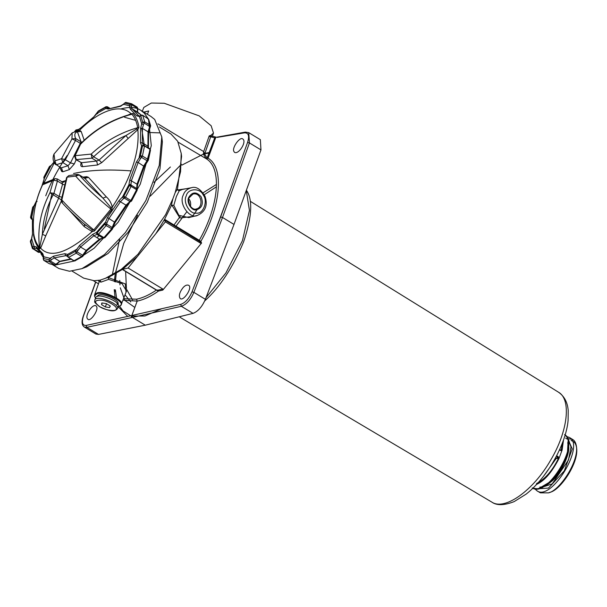 <?xml version="1.0" encoding="UTF-8"?>
<svg xmlns="http://www.w3.org/2000/svg" width="607" height="607" viewBox="0 0 607 607"><rect width="100%" height="100%" fill="white"/><g stroke="black" fill="none" stroke-linecap="round" stroke-linejoin="round"><path stroke-width="0.91" d="M110.353 306.254L110.102 305.89L109.617 307.567L105.345 306.945L101.559 304.653L102.044 302.976L106.316 303.599L110.102 305.89L109.617 307.567L105.345 306.945L106.559 303.69M105.345 306.945L101.559 304.653L102.196 302.946M101.559 304.653L101.764 303.06M117.553 308.561L118.411 306.254C120.937 301.687 96.839 292.005 95.663 297.794L94.806 300.101C95.982 294.319 120.08 304.001 117.553 308.561C115.087 311.581 111.301 312.233 99.48 306.618C92.37 300.791 95.284 302.347 94.806 300.101M117.97 304.16L118.039 303.978C120.33 299.843 98.501 291.072 97.431 296.307L97.363 296.497M148.54 132.485L160.24 132.895M208.762 137.182L213.482 133.077L211.153 125.755L199.179 115.876L164.277 103.266L151.31 103.031L143.806 107.439L142.319 111.225M96.725 306.808C98.44 310.534 90.382 322.074 87.894 319.229C84.123 316.695 92.006 303.766 95.952 305.746L96.725 306.808M233.801 151.325C231.92 147.501 240.182 136.082 242.861 139.049C246.882 141.735 238.832 154.565 234.636 152.433L233.801 151.325M572.682 439.476L569.305 437.427C585.679 445.098 551.346 501.761 536.967 490.797L540.344 492.838L548.447 492.884L549.912 492.323C560.238 490.38 578.699 463.156 576.65 448.194L576.468 446.646C575.944 442.951 574.677 440.561 572.682 439.476L567.788 438.588M576.544 447.442C575.831 443.467 574.017 441.19 571.096 440.599M548.447 492.884C559.267 490.851 578.623 462.322 576.468 446.646M563.471 440.105L562.12 450.022L560.731 450.576L559.54 449.802M561.445 450.728L560.731 450.576M556.657 455.713L558.402 456.843L558.865 458.793C551.604 472.686 544.024 481.298 536.125 484.614M559.487 449.893L562.12 450.022L558.865 458.793L556.384 458.247L558.402 456.843M175.962 226.176L186.766 211.843M204.263 194.703L216.433 186.804M246.381 190.226C252.952 199.521 252.026 216.745 243.589 241.905C232.853 267.512 219.886 287.194 204.703 300.966M183.83 315.648L170.157 319.032M174.019 225L180.249 216.327M203.057 192.829L216.487 184.414M246.275 190.515L249.439 210.454L242.428 240.706L225.941 272.907L206.039 297.65M132.561 299.881L126.666 289.456M126.415 288.492L125.641 271.473M130.748 301.914L125.042 294.797M209.089 153.04L204.589 153.799M203.383 154.102L181.857 165.134M116.271 273.37L115.383 281.921M115.406 289.903L116.582 298.113M119.632 306.232L123.031 310.898L130.68 315.761M131.772 316.095L144.936 315.997L161.796 308.69M203.368 153.867L204.878 153.366M199.149 240.949L199.278 240.304L200.834 241.434L199.862 241.632L164.474 219.939L164.603 219.294L199.278 240.304C219.013 205.47 222.2 168.131 206.243 158.738L208.072 158.192L206.145 158.677L203.391 154.186L204.923 154.482L204.68 153.928L210.705 136.803L209.203 135.922L210.052 135.551L216.411 137.25L245.349 132.106L248.741 132.637L260.357 139.678L260.964 149.906L234.006 224.431L205.394 299.327C202.116 306.793 197.996 311.474 193.034 313.371L145.285 325.185L98.509 334.404L95.898 334.055L84.29 327.021L86.831 327.325L98.509 334.404M182.957 287.771C184.907 285.525 186.751 284.675 188.496 285.214C193.163 287.028 183.504 301.58 180.279 298.598C178.496 296.072 179.391 292.46 182.957 287.771M178.17 142.197L206.145 158.677L207.101 158.055L204.923 154.482M164.474 219.939L165.362 221.858L155.946 233.528L164.603 219.294L171.235 205.841L172.896 198.762L175.188 192.601L177.494 189.005L177.548 189.968L186.174 188.716M165.362 221.858L200.613 243.225L199.862 241.632M122.933 300.177L137.19 301.102L136.575 299.19L137.22 301.102C143.829 299.729 150.915 296.383 158.488 291.064L158.177 290.108L162.835 289.046L162.797 290.085L201.592 243.028L200.613 243.225M175.188 192.601L180.575 171.622L181.22 153.381L181.576 156.492L177.494 189.005M193.413 216.426L179.877 217.943L171.887 205.196L171.235 205.841M171.887 205.196L173.814 205.348L178.86 215.333L188.762 217.61L197.48 215.386C189.968 219.537 178.329 203.808 183.276 195.052C184.505 191.372 187.191 188.936 191.326 187.738C196.038 186.197 200.598 189.043 205.007 196.273C207.973 205.287 205.462 211.661 197.48 215.386M191.326 187.738L182.449 189.422L179.24 190.765L176.409 196.448L173.814 205.348M188.504 200.098L189.68 205.394M188.974 197.935L193.003 194.065C201.433 191.751 204.172 207.48 196.311 208.945C192.267 210.841 186.387 202.442 188.974 197.935M188.754 197.343C192.32 191.691 196.44 191.509 201.114 196.789C203.702 203.717 202.07 208.095 196.228 209.916C191.569 211.16 186.076 201.919 188.754 197.343M186.273 195.833C182.593 202.131 190.143 214.84 196.554 213.133C203.246 214.256 208.178 200.985 203.269 195.075C200.257 187.654 187.768 188.216 186.273 195.833M193.056 215.477L197.002 209.832M179.24 190.765L177.548 189.968M181.22 153.381L177.661 141.226L170.984 134.026L159.413 127.015M78.569 174.763L79.297 174.998L75.647 176.091L67.149 177.138L61.838 199.976C69.782 208.846 80.435 218.831 93.797 229.939L110.876 209.081C95.724 196.607 83.978 185.605 75.647 176.091L77.4 174.429L68.788 175.582L66.611 177.479L61.216 200.295L61.838 199.976L62.392 202.935M110.793 207.389L112.318 207.04L111.787 209.825L110.876 209.081L110.793 207.389L102.924 198.125C93.061 189.483 85.185 181.774 79.297 174.998L84.813 178.344L79.115 174.831L77.4 174.429M84.525 178.109L86.695 176.683L88.463 177.343L84.813 178.344L83.758 177.912M83.918 223.793L92.097 229.871L93.797 229.939L94.457 230.986L92.165 231.601L84.305 226.684L68.432 209.362M84.555 224.415L84.305 226.684M82.916 177.13L86.695 176.683M84.813 178.344L102.924 198.125L106.331 196.865C109.184 199.331 111.18 202.723 112.318 207.04C120.816 194.043 127.053 181.994 131.029 170.901C136.605 156.614 138.889 142.857 137.872 129.625L101.688 162.653L97.575 164.975L82.613 166.659C80.685 166.705 80.261 165.286 81.323 162.41M88.463 177.343L106.331 196.865M92.097 229.871L92.165 231.601C67.483 253.119 50.305 258.643 40.631 248.172L39.402 248.809C36.443 245.478 34.485 240.926 33.529 235.159L33.757 234.044C34.705 239.727 36.632 244.211 39.546 247.497C37.239 228.915 40.707 210.675 49.949 192.768L53.575 180.158L42.581 184.824C35.031 200.985 32.095 217.389 33.757 234.044L33.749 233.968C32.088 217.245 35.024 200.796 42.566 184.604L42.695 184.49M39.402 248.809L42.384 234.272C42.915 220.69 46.496 207.533 53.143 194.794L58.659 198.14L59.122 196.478L53.932 193.337L53.143 194.794L49.949 192.768L53.932 193.337L57.422 181.038L53.575 180.158L55.123 178.625L43.56 183.435M56.77 178.883L57.422 181.038L62.597 184.171L61.944 182.017M61.944 181.751L65.177 180.742L63.682 182.259L62.415 182.039L57.324 178.944L55.123 178.625M61.671 197.161L59.122 196.478L62.597 184.171L64.342 184.832M65.177 180.742L65.564 180.674M61.246 201.205L45.737 235.873L42.384 234.272L58.659 198.14L61.793 200.219M40.054 246.791L40.631 248.172L45.737 235.873M33.529 235.159L33.673 233.209M55.548 164.558L56.269 164.785L62.832 162.6L68.007 165.734L61.064 167.904L54.638 163.541L54.88 160.855L61.557 158.7L71.937 138.935L72.172 132.842L79.547 130.3L81.163 131.431L84.191 140.217M62.832 162.6L61.557 158.7L65.344 159.74L62.832 162.6M80.678 143.639L80.268 143.32L70.518 162.873L74.282 163.973L69.312 169.619L68.007 165.734L70.518 162.873L65.344 159.74L75.534 140.452L80.268 143.32L81.057 141.833L75.609 138.533L75.534 140.452L71.937 138.935L75.609 138.533C74.13 134.807 74.737 132.569 77.423 131.818L78.159 131.142M61.239 168.025L54.638 163.541C55.009 163.526 51.534 160.111 53.985 154.079L54.88 160.855L56.269 164.785M82.089 142.228L81.057 141.833L77.423 131.818L81.163 131.431M76.156 159.778L74.282 163.973M61.459 167.934L62.855 171.781L61.747 171.523L59.577 167.062M69.312 169.619L62.855 171.781M61.914 168.814L61.747 171.523M78.053 131.393L79.547 130.3C95.845 113.592 119.055 101.801 131.082 113.729L133.108 113.57C136.067 116.901 138.024 121.453 138.98 127.22L137.675 127.682C136.727 121.999 134.8 117.515 131.886 114.23C112.196 119.488 95.094 129.466 80.579 144.17L75.131 155.68L91.202 154.087C104.685 141.522 120.171 132.721 137.675 127.682L136.476 129.048L137.872 129.625L138.98 127.22M79.98 144.504L80.579 144.17L79.98 144.504L74.585 156.022L75.131 155.68L76.3 159.603L75.754 159.535L81.475 162.737L76.3 159.603L91.907 158.169L96.642 161.037L99.085 160.073L93.637 156.773L91.907 158.169L91.202 154.087L93.637 156.773C103.19 147.805 113.957 140.733 125.93 135.558L136.476 129.048M133.108 113.57L130.422 114.359L131.082 113.729L127.781 115.11M80.45 143.874C94.631 129.511 111.324 119.662 130.535 114.328L130.422 114.359M101.688 162.653L99.085 160.073L125.93 135.558L128.183 138.464M82.613 166.659L81.475 162.737L96.642 161.037L97.575 164.975M49.402 166.568L43.818 177.282L44.121 179.148L44.425 178.185L41.837 186.22M37.035 201.562L36.663 200.636L34.159 205.788L32.899 207.108L30.828 216.965L31.792 217.048L32.588 220.015L32.482 234.219L31.632 239.014L30.654 240.729L32.611 247.178L33.863 246.366L36.329 246.882L42.786 253.635L43.856 256.807L43.423 258.468L48.879 259.773L50.085 258.294L53.522 256.192L64.812 253.68L67.552 254.409L67.779 255.57L75.276 251.381L79.555 245.456L92.651 234.355L96.376 232.458L97.196 232.807L104.73 224.249L107.462 217.534L118.858 200.818L122.599 196.843L123.798 196.281L129.344 185.651L128.927 184.71L129.761 179.922L136.393 162.077L140.452 155.787L142.524 145.923L141.56 145.847L140.475 142.698L140.574 128.494L141.719 123.881L142.698 122.159L140.741 115.717L139.489 116.529L136.734 115.831L130.27 109.078L129.496 106.088L129.928 104.419L124.473 103.122L123.267 104.601L119.541 106.521L108.251 109.032L105.8 108.486L105.58 107.325L98.076 111.513L97.234 113.266L93.501 117.265L80.405 128.365L76.983 130.437L76.156 130.088L74.98 131.347M54.205 161.894L50.76 166.052L49.554 166.606L44.008 177.244L44.425 178.185L51.087 165.506L49.554 166.606L50.047 167.031L49.554 166.606M34.963 205.758L34.151 205.545L32.611 207.419L30.509 217.397L30.828 216.965L31.42 218.892L32.194 218.952L31.792 217.048L34.159 205.788M32.042 239.598L31.632 239.014L32.042 239.598M31.261 240.971L30.654 240.729L31.261 240.971M39.258 252.072L33.658 248.87L34.66 248.217L31.632 239.014M36.291 248.028L43.249 255.312L43.537 257.231L43.856 256.807L50.085 258.294L51.36 259.773L54.129 257.907L67.18 255.426L67.438 256.283L67.779 255.57L68.561 257.429L74.024 260.737L81.649 256.48L76.186 253.172L77.81 250.516L76.118 249.629L67.552 254.409L67.772 256.124M140.574 158.457L141.575 157.403L147.038 160.718L148.1 160.415L147.956 160.817L148.389 160.111L148.1 160.415L147.873 159.345L149.982 149.322L144.519 146.014L142.41 156.029L147.873 159.345L143.806 165.863L137.068 183.967L136.583 189.695L131.12 186.379L125.49 197.184L131.446 200.917L130.74 201.63L129.921 201.501L126.013 205.158L114.457 222.109L111.574 228.915L103.918 237.61L104.791 237.762L112.386 229.135L106.111 225.607L98.455 234.294L103.918 237.61L99.442 239.166L93.819 235.751L96.854 234.385L96.376 232.458L104.973 222.693L106.931 222.936L108.835 218.702L120.391 201.752L123.502 198.633L122.599 196.843L128.927 184.71L130.922 184.407L131.446 180.56L138.176 162.456L140.574 158.457L139.193 157.099L141.56 145.847L143.343 145.263L142.311 142.804L142.417 128.403L143.495 124.617L141.719 123.881L139.489 116.529L139.959 115.907L138.98 116.028L131.969 108.714L131.491 106.187L123.312 104.283L120.482 105.952L108.251 109.032M137.182 107.151L131.719 103.843L137.182 107.151L137.303 108.16L131.84 104.852L131.56 103.759L125.702 102.363L123.312 104.283M131.719 103.843L129.928 104.419L131.84 104.852L131.491 106.187M108.198 108.691L107.765 108.092L105.8 108.486L97.234 113.266L97.727 113.699L97.234 113.266M77.081 129.921L78.69 129.83L76.361 131.082M150.346 126.795L149.739 126.552L150.346 126.795L150.65 125.846L148.609 119.131L142.706 115.315L141.879 115.345L142.706 115.315L144.694 121.863L150.157 125.179L148.169 118.631L147.342 118.661L148.169 118.631M106.931 222.936L106.741 224.18L104.73 224.249L106.111 225.607L106.741 224.18L112.204 227.488L112.378 228.885L115.239 222.367L126.688 205.568C128.585 202.943 129.936 201.63 130.74 201.63L131.598 200.955L137.182 190.241L137.015 188.739L131.256 185.165L130.922 184.407M45.737 195.795C50.328 183.322 57.468 169.899 67.142 155.529M120.747 108.957C129.23 106.65 135.847 107.06 140.612 110.193L144.329 113.183L148.062 118.562M148.571 119.625L151.287 145.68L140.263 184.179L118.137 222.192L94.093 248.263L75.169 260.82L56.36 264.834M43.598 257.914L40.912 253.635M39.402 249.909L38.355 246.017M140.612 110.193L150.991 116.483L154.709 119.473L161.788 136.901L159.239 165.445L145.847 200.583L125.437 232.511L104.472 254.553L81.96 268.643L69.494 271.261L58.856 268.522L52.612 264.743M161.788 136.901L162.373 141.962L159.952 169.004L147.258 202.313L127.918 232.572L108.046 253.468L86.71 266.822L81.96 268.643M143.76 112.098L148.7 110.967L147.395 114.306M143.836 112.143L148.7 110.967M203.391 154.186L203.702 151.575L204.68 153.928M157.919 123.858L203.702 151.575L209.203 135.922M201.592 243.028L200.834 241.434C221.024 205.917 224.34 167.76 208.072 158.192L215.584 137.994L214.726 137.888L215.31 137.106M162.797 290.085L158.488 291.064L156.394 290.1L122.341 269.47L137.523 256.336L128.107 268.006L122.508 269.394L156.553 290.025L158.177 290.108M162.835 289.046L128.107 268.006M137.523 256.336L155.946 233.528M72.089 271.117L83.66 278.127L94.108 280.715L100.109 280.161L105.557 278.241L121.271 269.341L137.956 254.287L165.635 214.658L172.896 198.762M122.508 269.394L108.213 277.513L125.292 283.901L126.028 292.301M97.909 280.366L98.546 280.29M95.504 298.204L94.51 296.011L94.715 294.509L97.166 292.847C103.805 290.518 125.163 300.753 121.271 304.388L126.499 291.102L122.06 283.621L108.615 279.387L100.944 282.149L99.389 281.443M123.502 298.72L136.575 299.19C142.744 297.923 149.345 294.888 156.394 290.1L156.553 290.025M145.285 325.185L132.47 317.423L86.831 327.325L86.202 325.413C82.37 325.678 81.459 322.537 83.485 315.997L83.25 316.171C81.399 321.589 81.74 325.208 84.29 327.021M217.139 137.402L244.515 132.842C248.559 132.698 249.576 135.907 247.573 142.463L220.637 216.98L192.017 291.846C189.073 298.591 185.31 302.772 180.727 304.38L131.856 315.503L137.19 301.102L131.833 315.511L131.082 315.678L131.704 317.59M131.833 315.511L132.485 317.423L181.349 306.292L193.034 313.371M234.006 224.431L222.511 217.473L193.883 292.354C190.606 299.85 186.432 304.502 181.349 306.292L180.727 304.38M207.101 158.055L214.726 137.888L210.705 136.803L211.289 136.014M220.637 216.98L222.511 217.473L249.454 142.933L260.964 149.906M99.153 281.041L98.85 280.571M108.615 279.387L108.213 277.513M94.51 296.011L97.021 293.644C104.283 291.314 126.241 302.347 120.452 305.662L118.259 306.672M115.14 291.61L115.011 289.835M115.042 281.785L115.269 278.803M203.368 153.654L209.278 152.539M99.685 306.641C104.601 310.23 116.756 311.983 116.233 309.031C118.206 306.983 107.431 300.45 101.566 300.146C94.305 299.911 93.675 302.074 99.685 306.641M536.967 490.797L534.896 488.878M535.45 488.946L548.493 488.081L564.298 470.873L572.234 448.899L566.961 436.941M565.641 438.14L568.592 439.825L571.012 447.056L568.448 460.06L552.211 483.878L537.832 488.703M539.767 487.148C543.477 486.943 547.165 485.221 550.822 481.981C559.305 476.108 570.906 454.309 568.478 445.075M545.344 485.266C555.375 482.428 572.424 453.171 567.636 442.867M568.137 440.265L567.454 453.057L560.648 468.665L549.965 481.92L538.948 488.445M532.84 488.256C547.438 497.239 579.867 443.725 565.14 434.946M561.05 450.72L562.697 442.207M536.527 483.536C544.919 479.227 552.142 471.032 558.182 458.945L557.552 457.033L556.353 456.305M555.572 457.761L556.384 458.247L543.508 476.298M491.822 502.11L491.822 502.11C504.796 510.889 533.303 490.555 550.632 460.197C567.894 431.486 571.589 399.353 558.448 392.175L558.44 392.175C564.305 396.196 567.56 402.327 568.213 410.575L568.091 420.583C567.12 431.805 561.627 449.142 549.676 467.64C542.559 478.46 534.729 487.269 526.201 494.083L514.137 501.625C504.167 505.487 496.731 505.646 491.822 502.11L179.9 317.226M119.761 280.426L119.951 284.873M120.292 287.794L124.845 300.366L134.83 307.453M209.149 247.034L225.925 202.351M190.446 206.501C191.023 203.231 190.446 200.651 188.724 198.762M76.156 130.088L77.916 129.496M107.765 108.092L106.976 106.786L106.058 106.695L105.58 107.325L107.591 107.158L109.45 108.289M137.228 107.173L137.835 108.858L137.303 108.16L137.592 112.12L131.969 108.714L130.27 109.078M132.007 108.736L141.256 115.072M137.835 108.858L137.592 112.12L141.294 115.057M139.382 116.081L138.517 115.558L136.734 115.831M143.495 124.617L144.694 121.863L142.698 122.159L149.739 126.552L148.04 131.81L142.417 128.403L140.574 128.494M148.427 147.835L148.548 132.538L150.65 125.846L150.157 125.179L149.739 126.552M148.548 132.538L148.04 131.81L147.933 146.211L142.311 142.804L140.475 142.698M144.519 146.014L142.524 145.923L144.117 145.323L144.519 146.014L143.153 145.172M148.116 147.531L147.933 146.211L148.009 147.577M141.575 157.403L142.41 156.029L140.452 155.787L141.575 157.403M129.761 179.922L137.645 184.566L144.329 166.599L138.176 162.456L136.393 162.077M131.12 186.379L131.256 185.165L129.344 185.651L131.12 186.379M131.446 200.917L130.953 200.492L136.583 189.695L136.992 190.287L136.719 188.474M123.502 198.633L125.49 197.184L123.798 196.281L124.458 198.185L129.921 201.501L130.953 200.492M126.013 205.158L118.858 200.818M114.457 222.109L107.462 217.534M96.854 234.385L103.008 238.005L97.507 234.659L98.455 234.294L97.196 232.807L97.545 234.689M100.436 238.93L99.442 239.166L86.156 250.418L80.534 247.011L93.819 235.751L92.651 234.355M77.81 250.516L80.534 247.011L79.555 245.456M87.37 250.001L86.156 250.418L82.605 255.236L77.142 251.928L75.276 251.381L76.186 253.172L68.561 257.429L67.946 257.057L68.561 257.429M73.409 260.365L74.949 260.828L82.598 256.556L82.605 255.236L81.649 256.48L83.159 255.881L87.112 250.501L100.337 239.287L102.818 237.861M67.468 256.503L65.579 255.357L64.812 253.68M71.209 258.764L59.752 261.313L54.129 257.907L53.522 256.192M49.653 263.825L55.298 265.168L56.603 264.576C59.129 261.905 60.389 260.873 60.359 261.48L59.752 261.313L55.852 264.273L50.389 260.964L51.36 259.773M49.364 261.7L50.389 260.964L48.879 259.773L49.364 261.7L43.818 260.373L49.281 263.688L54.827 265.009L49.364 261.7M55.852 264.273L54.827 265.009L56.527 264.409M43.712 260.304L43.704 259.364M43.537 257.231L43.165 258.665L43.772 260.35L49.197 263.635M34.66 248.217L36.693 248.46L36.329 246.882M30.547 240.622L30.35 241.685L32.391 248.392L33.658 248.87L32.611 247.178L32.831 248.9L33.658 248.87M39.121 252.178L39.523 252.353M32.194 218.952L32.588 220.015M32.429 219.499L31.018 218.201L31.42 218.892M44.417 177.836L44.281 179.05L44.008 177.244M111.787 209.825L94.457 230.986M54.319 162.858L43.795 183.284M73.561 173.503C89.244 170.051 108.403 169.178 131.029 170.901M43.765 183.466L43.196 182.859L40.32 189.786M37.611 197.343L36.625 200.667M32.399 220.409L32.482 234.219M30.35 241.685L30.654 240.729M43.203 255.281L42.786 253.635M67.946 257.057L73.591 260.76L74.949 260.828M142.706 115.315L140.741 115.717L140.945 115.262L139.959 115.907M126.173 102.515L124.473 103.122M121.089 106.111L119.541 106.521M109.746 108.183L107.409 106.764L106.058 106.695L98.402 110.967L93.501 117.265M81.399 128.267L80.503 128.138L78.182 129.663M150.172 150.559L149.982 149.322M136.992 190.287L136.583 189.695M55.298 265.168L54.827 265.009M144.299 145.331L141.666 128.183M135.642 120.353L124.602 117.272M51.785 194.157L44.311 228.922M96.945 237.648L99.707 235.053M100.944 282.149L100.109 280.161M131.082 315.678L86.202 325.413M83.485 315.997L95.754 282.118M205.394 299.327L193.883 292.354L192.017 291.846M248.741 132.637L249.454 142.933L247.573 142.463M244.515 132.842L246.078 132.25M181.402 164.269L150.255 196.167M137.569 215.204L123.752 243.361L115.292 273.362M115.201 273.969L114.366 281.527M114.237 289.668L115.064 297.195M116.931 303.932L117.288 304.82M118.153 306.687L127.728 316.406M569.305 437.427L566.65 436.486M532.24 487.929C537.453 489.234 541.156 488.863 543.348 486.837C549.881 483.066 555.807 476.753 561.141 467.891C565.944 459.56 568.478 451.904 568.751 444.916C568.706 444.514 569.518 438.542 564.578 434.566M250.19 201.243L558.448 392.175M140.945 115.262L142.577 115.155L148.616 119.131M143.396 145.179L149.823 148.677L150.49 150.126L148.389 160.111M32.391 248.392L38.431 252.368L40.062 252.262M30.509 217.397L31.185 218.854L32.429 219.613M68.788 175.582L66.611 177.479M61.216 200.295L61.929 202.579C68.189 209.491 76.194 217.177 85.944 225.629M53.985 154.072L72.172 132.842M74.585 156.022L75.754 159.535M80.852 162.623L81.497 163.458L81.596 162.813M44.121 179.148L43.196 182.859M36.511 200.826L34.151 205.545M33.044 206.706L32.611 207.419M32.292 234.886L31.443 239.044L30.555 240.615M108.752 108.554L108.251 108.721M98.402 110.967L97.841 111.642M93.728 116.931L80.503 128.138M76.209 129.769L74.653 131.438M54.152 161.864L51.087 165.506M50.26 165.901L49.41 166.561M144.329 166.599L147.956 160.817M137.015 188.739L137.645 184.566M112.394 229.12L112.712 228.293M104.791 237.762L103.008 238.005M82.598 256.556L83.159 255.881M60.359 261.48L71.095 259.25M105.557 278.241L108.478 277.118M94.715 294.509L99.169 281.823L98.334 280.29M112.196 275.517L119.609 239.173M170.392 167.001L153.935 182.381M83.25 316.171L95.61 282.027M212.359 136.309L213.406 133.328M93.448 280.722L98.478 283.773M120.452 305.662L121.271 304.388"/></g></svg>
